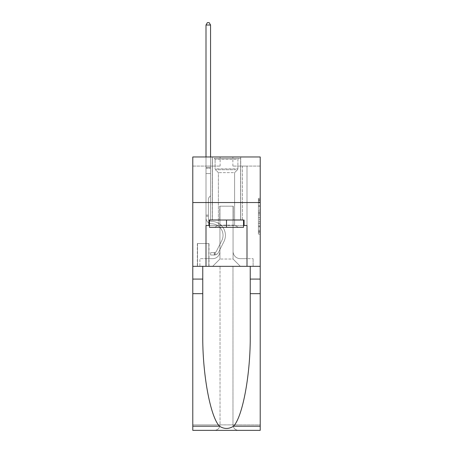 <?xml version="1.0" encoding="UTF-8"?>
<svg xmlns="http://www.w3.org/2000/svg" width="453" height="453" viewBox="0 0 453 453"><rect width="100%" height="100%" fill="white"/><g stroke="black" fill="none" stroke-linecap="round" stroke-linejoin="round"><path stroke-width="0.34" stroke-dasharray="2.27 1.7" d="M258.397 209.224L258.397 214.949L260.215 214.949L260.215 232.304L260.215 200.101L260.215 214.949L258.397 214.949L258.397 199.563L258.397 234.093L258.397 198.312L258.397 231.585L260.215 231.585L258.397 231.585L260.215 231.585L258.397 231.585L258.397 225.86L258.397 234.093L260.215 234.093L260.215 198.312L260.215 231.5L260.215 217.457L258.397 217.457L260.215 217.457L260.215 225.86L260.215 200.821L258.397 200.821L260.215 200.821L260.215 234.093L260.215 200.101L260.215 234.093L258.397 234.093L258.397 198.312L260.215 198.312L260.215 200.101L260.215 198.312L260.215 200.101L260.215 198.312L260.215 199.563L260.215 198.312L258.397 198.312L258.397 200.821L260.215 200.821L258.397 200.821L258.397 209.224L260.215 209.224M240.719 156.97L240.719 202.536L212.281 202.536L240.719 202.536L212.281 202.536L240.719 202.536L240.719 220.028L212.281 220.028L240.719 220.028L212.281 220.028L240.719 220.028L240.719 202.536L212.281 202.536L212.281 220.028L212.281 202.536L240.719 202.536L212.281 202.536L240.719 202.536L240.719 156.97L212.281 156.97L212.281 202.536L212.281 156.97L240.719 156.97M209.003 243.538L197.338 243.538L209.003 243.538L209.003 266.324L197.338 266.324L209.003 266.324M197.338 243.538L197.338 266.324M260.215 212.802L260.215 211.013L260.215 212.802L258.397 212.802L258.397 205.605L258.397 226.8L258.397 221.477L260.215 221.477L258.397 221.477L258.397 234.093L260.215 234.093L258.397 234.093L260.215 234.093L258.397 234.093L258.397 198.312L260.215 198.312L258.397 198.312L260.215 198.312L258.397 198.312L258.397 212.802L260.215 212.802M260.215 202.536L260.215 266.324L260.215 202.536L192.785 202.536L260.215 202.536L192.785 202.536L260.215 202.536L260.215 266.324L192.785 266.324L260.215 266.324L260.215 202.536L260.215 266.324L192.785 266.324L192.785 430.35L260.215 430.35L192.785 430.35L192.785 424.88L260.215 424.88L260.215 266.324L192.785 266.324L192.785 202.536L260.215 202.536L260.215 156.97L232.882 156.97L260.215 156.97L260.215 166.081L260.215 156.97L192.785 156.97L220.118 156.97L192.785 156.97L192.785 266.324L260.215 266.324L220.028 266.324L220.028 424.88L192.785 424.88L192.785 266.324L220.028 266.324L192.785 266.324L192.785 202.536L260.215 202.536L192.785 202.536L192.785 266.324L202.763 266.324L192.785 266.324L192.785 293.663L202.763 293.663L202.763 266.324L260.215 266.324L260.215 424.88L220.028 424.88L220.028 266.324L232.972 266.324L232.972 424.88C233.318 428.181 235.141 430.005 238.437 430.35C235.141 430.005 233.318 428.181 232.972 424.88L232.972 266.324L260.215 266.324L260.215 430.35L238.437 430.35C235.141 430.005 233.318 428.181 232.972 424.88C233.318 428.181 235.141 430.005 238.437 430.35L214.563 430.35C217.859 430.005 219.682 428.181 220.028 424.88C219.682 428.181 217.859 430.005 214.563 430.35C217.859 430.005 219.682 428.181 220.028 424.88L220.028 266.324L220.028 424.88C219.682 428.181 217.859 430.005 214.563 430.35L192.785 430.35L192.785 293.663M205.996 166.081L205.996 258.669L212.65 258.669A7.288 7.288 0 0 0 219.937 251.375L219.937 206.177L219.937 259.031L219.937 206.177L219.937 259.031L219.937 206.177L233.063 206.177L233.063 251.375A7.288 7.288 0 0 0 240.35 258.669L247.004 258.669L247.004 166.081L247.004 258.669L247.004 166.081L247.004 258.669L247.004 166.081L247.004 258.669L247.004 166.081L247.004 258.669L247.004 166.081L247.004 258.669L247.004 166.081L247.004 258.669L247.004 166.081L247.004 258.669L247.004 166.081L247.004 258.669L247.004 166.081L247.004 258.669L247.004 166.081L247.004 258.669L247.004 166.081L247.004 258.669L247.004 166.081L247.004 258.669L247.004 166.081L247.004 258.669L247.004 166.081L247.004 258.669L247.004 166.081L247.004 258.669L253.108 258.669L240.35 258.669L247.004 258.669L240.35 258.669L247.004 258.669L240.35 258.669L247.004 258.669L240.35 258.669L247.004 258.669L240.35 258.669L247.004 258.669L240.35 258.669L247.004 258.669L240.35 258.669L247.004 258.669L240.35 258.669L247.004 258.669L240.35 258.669L247.004 258.669L240.35 258.669L247.004 258.669L240.35 258.669L247.004 258.669L240.35 258.669L247.004 258.669L240.35 258.669L247.004 258.669L240.35 258.669L247.004 258.669L247.004 166.081L242.446 166.081L247.004 166.081L242.446 166.081L247.004 166.081L242.446 166.081L247.004 166.081L242.446 166.081L247.004 166.081L242.446 166.081L247.004 166.081L242.446 166.081L247.004 166.081L242.446 166.081L247.004 166.081L242.446 166.081L247.004 166.081L242.446 166.081L247.004 166.081L242.446 166.081L247.004 166.081L242.446 166.081L247.004 166.081L242.446 166.081L247.004 166.081L242.446 166.081L247.004 166.081L242.446 166.081L247.004 166.081L242.446 166.081L247.004 166.081L242.446 166.081L247.004 166.081L247.004 258.669L240.35 258.669A7.288 7.288 0 0 1 233.063 251.375A7.288 7.288 0 0 0 240.35 258.669A7.288 7.288 0 0 1 233.063 251.375A7.288 7.288 0 0 0 240.35 258.669A7.288 7.288 0 0 1 233.063 251.375A7.288 7.288 0 0 0 240.35 258.669A7.288 7.288 0 0 1 233.063 251.375A7.288 7.288 0 0 0 240.35 258.669A7.288 7.288 0 0 1 233.063 251.375A7.288 7.288 0 0 0 240.35 258.669A7.288 7.288 0 0 1 233.063 251.375A7.288 7.288 0 0 0 240.35 258.669A7.288 7.288 0 0 1 233.063 251.375A7.288 7.288 0 0 0 240.35 258.669A7.288 7.288 0 0 1 233.063 251.375A7.288 7.288 0 0 0 240.35 258.669A7.288 7.288 0 0 1 233.063 251.375A7.288 7.288 0 0 0 240.35 258.669A7.288 7.288 0 0 1 233.063 251.375A7.288 7.288 0 0 0 240.35 258.669A7.288 7.288 0 0 1 233.063 251.375A7.288 7.288 0 0 0 240.35 258.669A7.288 7.288 0 0 1 233.063 251.375A7.288 7.288 0 0 0 240.35 258.669A7.288 7.288 0 0 1 233.063 251.375A7.288 7.288 0 0 0 240.35 258.669A7.288 7.288 0 0 1 233.063 251.375A7.288 7.288 0 0 0 240.35 258.669A7.288 7.288 0 0 1 233.063 251.375L233.063 206.177L233.063 259.031L219.937 259.031L233.063 259.031L240.35 266.324L253.108 266.324L212.65 266.324L240.35 266.324L233.063 259.031L240.35 266.324L233.063 259.031L233.063 206.177L233.063 259.031L233.063 206.177L219.756 206.177L219.756 219.847L210.554 219.847L210.554 166.081L205.996 166.081L205.996 258.669L212.65 258.669A7.288 7.288 0 0 0 219.937 251.375L219.937 206.177L219.756 219.847L210.554 219.847L210.554 166.081L205.996 166.081L205.996 258.669L212.65 258.669L199.892 258.669L212.65 258.669L205.996 258.669L205.996 166.081L205.996 258.669L205.996 166.081L205.996 258.669L205.996 166.081L205.996 258.669L205.996 166.081L205.996 258.669L205.996 166.081L205.996 258.669L205.996 166.081L205.996 258.669L205.996 166.081L205.996 258.669L205.996 166.081L205.996 258.669L205.996 166.081L205.996 258.669L205.996 166.081L205.996 258.669L205.996 166.081L205.996 258.669L205.996 166.081L205.996 258.669L205.996 166.081L205.996 258.669L205.996 166.081L210.554 166.081L205.996 166.081L210.554 166.081L205.996 166.081L210.554 166.081L205.996 166.081L210.554 166.081L205.996 166.081L210.554 166.081L205.996 166.081L210.554 166.081L205.996 166.081L210.554 166.081L205.996 166.081L210.554 166.081L205.996 166.081L210.554 166.081L205.996 166.081L210.554 166.081L205.996 166.081L210.554 166.081L205.996 166.081L210.554 166.081L205.996 166.081L210.554 166.081L205.996 166.081L210.554 166.081L205.996 166.081L210.554 166.081L205.996 166.081L205.996 258.669L205.996 166.081M219.937 251.375L219.937 206.177L219.756 219.847L210.554 219.847L210.554 166.081L210.554 219.847L210.554 166.081L210.554 219.847L210.554 166.081L210.554 219.847L210.554 166.081L210.554 219.847L210.554 166.081L210.554 219.847L210.554 166.081L210.554 219.847L210.554 166.081L210.554 219.847L210.554 166.081L210.554 219.847L210.554 166.081L210.554 219.847L210.554 166.081L210.554 219.847L210.554 166.081L210.554 219.847L210.554 166.081L210.554 219.847L210.554 166.081L210.554 219.847L210.554 166.081L210.554 219.847L210.554 166.081L210.554 219.847L219.756 219.847L210.554 219.847L219.756 219.847L210.554 219.847L219.756 219.847L210.554 219.847L219.756 219.847L210.554 219.847L219.756 219.847L210.554 219.847L219.756 219.847L210.554 219.847L219.756 219.847L210.554 219.847L219.756 219.847L210.554 219.847L219.756 219.847L210.554 219.847L219.756 219.847L210.554 219.847L219.756 219.847L210.554 219.847L219.756 219.847L210.554 219.847L219.756 219.847L210.554 219.847L219.756 219.847L210.554 219.847L219.756 219.847L219.937 206.177L219.937 251.375A7.288 7.288 0 0 1 212.65 258.669A7.288 7.288 0 0 0 219.937 251.375A7.288 7.288 0 0 1 212.65 258.669A7.288 7.288 0 0 0 219.937 251.375A7.288 7.288 0 0 1 212.65 258.669A7.288 7.288 0 0 0 219.937 251.375A7.288 7.288 0 0 1 212.65 258.669A7.288 7.288 0 0 0 219.937 251.375A7.288 7.288 0 0 1 212.65 258.669A7.288 7.288 0 0 0 219.937 251.375A7.288 7.288 0 0 1 212.65 258.669A7.288 7.288 0 0 0 219.937 251.375A7.288 7.288 0 0 1 212.65 258.669A7.288 7.288 0 0 0 219.937 251.375A7.288 7.288 0 0 1 212.65 258.669A7.288 7.288 0 0 0 219.937 251.375A7.288 7.288 0 0 1 212.65 258.669A7.288 7.288 0 0 0 219.937 251.375A7.288 7.288 0 0 1 212.65 258.669A7.288 7.288 0 0 0 219.937 251.375A7.288 7.288 0 0 1 212.65 258.669A7.288 7.288 0 0 0 219.937 251.375A7.288 7.288 0 0 1 212.65 258.669A7.288 7.288 0 0 0 219.937 251.375A7.288 7.288 0 0 1 212.65 258.669A7.288 7.288 0 0 0 219.937 251.375A7.288 7.288 0 0 1 212.65 258.669A7.288 7.288 0 0 0 219.937 251.375M260.215 166.081L232.882 166.081L260.215 166.081M192.785 166.081L220.118 166.081L192.785 166.081L192.785 156.97L192.785 166.081M197.519 266.324L208.822 266.324L197.519 266.324L197.519 243.538L208.822 243.538L208.822 266.324L208.822 243.538L197.519 243.538L197.519 266.324M199.892 266.324L212.65 266.324L219.937 259.031L212.65 266.324L219.937 259.031L212.65 266.324L199.892 266.324L199.892 258.669L199.892 266.324M233.244 206.177L233.244 219.847L233.244 206.177M232.882 166.081L232.882 156.97L232.882 166.081M220.118 166.081L220.118 156.97L220.118 166.081M253.108 258.669L253.108 266.324L253.108 258.669M242.446 166.081L242.446 219.847L233.244 219.847L242.446 219.847L233.244 219.847L242.446 219.847L233.244 219.847L242.446 219.847L233.244 219.847L242.446 219.847L233.244 219.847L242.446 219.847L233.244 219.847L242.446 219.847L233.244 219.847L242.446 219.847L233.244 219.847L242.446 219.847L233.244 219.847L242.446 219.847L233.244 219.847L242.446 219.847L233.244 219.847L242.446 219.847L233.244 219.847L242.446 219.847L233.244 219.847L242.446 219.847L233.244 219.847L242.446 219.847L233.244 219.847L242.446 219.847L233.244 219.847L242.446 219.847L242.446 166.081M258.397 214.949L260.215 214.949L258.397 214.949M258.397 199.563L258.397 198.312L258.397 199.563L260.215 199.563L258.397 199.563M258.397 226.715L258.397 219.246L258.397 226.715L260.215 226.715L258.397 226.715M258.397 219.246L258.397 217.457L260.215 217.457L258.397 217.457L258.397 219.246L260.215 219.246L258.397 219.246M258.397 205.605L258.397 200.821L258.397 205.605L260.215 205.605L258.397 205.605M258.397 198.312L260.215 198.312L258.397 198.312L258.397 200.101L258.397 198.312L260.215 198.312M258.397 234.093L260.215 234.093L258.397 234.093L258.397 232.304L258.397 234.093M205.996 216.2L205.996 25.017L205.996 173.556L205.996 25.017L210.554 25.017L210.554 167.542L210.554 25.017L205.996 25.017L207.361 22.65L209.184 22.65L207.361 22.65L205.996 25.017L205.996 173.556L205.996 25.017L210.554 25.017L209.184 22.65L210.554 25.017L210.554 173.556L205.996 173.556L205.996 25.017L207.361 22.65L209.184 22.65L207.361 22.65L205.996 25.017L205.996 173.556L205.996 25.017L210.554 25.017L205.996 25.017L207.361 22.65L209.184 22.65L210.554 25.017L209.184 22.65L207.361 22.65L205.996 25.017L205.996 173.556L205.996 25.017L210.554 25.017L210.554 167.542L210.554 25.017L205.996 25.017L207.361 22.65L209.184 22.65L210.554 25.017L209.184 22.65L207.361 22.65L205.996 25.017L205.996 173.556L205.996 25.017L210.554 25.017L210.554 168.222L210.554 25.017L205.996 25.017L207.361 22.65L209.184 22.65L210.554 25.017L209.184 22.65L207.361 22.65L205.996 25.017L205.996 173.556L205.996 25.017L210.554 25.017L210.554 195.792L209.524 196.817A3.958 3.958 -5.7 0 0 208.363 199.62A3.958 3.958 174.3 0 1 209.524 196.817L210.554 195.792L210.554 173.556L205.996 173.556L205.996 25.017L207.361 22.65L209.184 22.65L210.554 25.017L205.996 25.017L205.996 173.556L205.996 25.017L210.554 25.017L209.184 22.65L207.361 22.65L205.996 25.017L207.361 22.65L209.184 22.65L210.554 25.017L210.554 167.542L210.554 25.017L205.996 25.017L205.996 218.029A5.742 5.742 -5.7 0 0 211.647 223.771A5.742 5.742 174.3 0 1 205.996 218.029L205.996 173.556L210.554 173.556L210.554 167.542L210.554 195.792L209.524 196.817A3.958 3.958 0 0 0 208.363 199.62A3.958 3.958 0 0 1 209.524 196.817L210.554 195.792L210.554 173.556L205.996 173.556L205.996 218.029A5.742 5.742 0 0 0 211.647 223.771A5.742 5.742 174.3 0 1 205.996 218.029L205.996 173.556L210.554 173.556L210.554 25.017L209.184 22.65L207.361 22.65L205.996 25.017L210.554 25.017L210.554 195.792L209.524 196.817A3.958 3.958 0 0 0 208.363 199.62A3.958 3.958 0 0 1 209.524 196.817L210.554 195.792L210.554 173.556L205.996 173.556L205.996 218.029A5.742 5.742 0 0 0 211.647 223.771A5.742 5.742 174.3 0 1 205.996 218.029L205.996 173.556L210.554 173.556L210.554 25.017L205.996 25.017L207.361 22.65L209.184 22.65L210.554 25.017L209.184 22.65L207.361 22.65L205.996 25.017L205.996 167.542L205.996 25.017L210.554 25.017L210.554 195.792L209.524 196.817A3.958 3.958 0 0 0 208.363 199.62A3.958 3.958 0 0 1 209.524 196.817L210.554 195.792L210.554 173.556L205.996 173.556L205.996 218.029A5.742 5.742 0 0 0 211.647 223.771A11.574 11.574 174.3 0 1 221.806 240.537A11.574 11.574 -5.7 0 0 211.647 223.771A5.742 5.742 0 0 1 205.996 218.029L205.996 173.556L210.554 173.556L210.554 25.017L205.996 25.017L207.361 22.65L209.184 22.65L210.554 25.017L209.184 22.65L207.361 22.65L205.996 25.017L205.996 168.222L205.996 25.017L210.554 25.017L210.554 195.792L209.524 196.817A3.958 3.958 0 0 0 208.363 199.62A3.958 3.958 0 0 1 209.524 196.817L210.554 195.792L210.554 173.556L205.996 173.556L205.996 218.029A5.742 5.742 0 0 0 211.647 223.771A5.742 5.742 0 0 1 205.996 218.029L205.996 173.556L210.554 173.556L210.554 25.017L205.996 25.017L207.361 22.65L209.184 22.65L210.554 25.017L209.184 22.65L207.361 22.65L205.996 25.017L205.996 173.556L210.554 173.556L210.554 195.792L209.524 196.817A3.958 3.958 0 0 0 208.363 199.62A3.958 3.958 0 0 1 209.524 196.817L210.554 195.792L210.554 168.222L210.554 173.556L205.996 173.556L205.996 218.029A5.742 5.742 0 0 0 211.647 223.771A5.742 5.742 0 0 1 205.996 218.029L205.996 173.556L210.554 173.556L210.554 195.792L209.524 196.817A3.958 3.958 0 0 0 208.363 199.62A3.958 3.958 0 0 1 209.524 196.817L210.554 195.792L210.554 167.542L210.554 173.556L205.996 173.556L205.996 218.029A5.742 5.742 0 0 0 211.647 223.771A11.574 11.574 0 0 1 221.806 240.537A11.574 11.574 -5.7 0 0 211.647 223.771A5.742 5.742 0 0 1 205.996 218.029L205.996 173.556L210.554 173.556L210.554 195.792L209.524 196.817A3.958 3.958 0 0 0 208.363 199.62A3.958 3.958 0 0 1 209.524 196.817L210.554 195.792L210.554 25.017L210.554 173.556L205.996 173.556L205.996 218.029A5.742 5.742 0 0 0 211.647 223.771A5.742 5.742 0 0 1 205.996 218.029L205.996 173.556L210.554 173.556L210.554 195.792L209.524 196.817A3.958 3.958 0 0 0 208.363 199.62A3.958 3.958 0 0 1 209.524 196.817L210.554 195.792L210.554 25.017L205.996 25.017L210.554 25.017L209.184 22.65L210.554 25.017L210.554 173.556L205.996 173.556L205.996 218.029A5.742 5.742 0 0 0 211.647 223.771A5.742 5.742 0 0 1 205.996 218.029L205.996 173.556L210.554 173.556L210.554 195.792L209.524 196.817A3.958 3.958 0 0 0 208.363 199.62A3.958 3.958 0 0 1 209.524 196.817L210.554 195.792L210.554 25.017L205.996 25.017L207.361 22.65L209.184 22.65L207.361 22.65L205.996 25.017L205.996 167.542L205.996 25.017L210.554 25.017L209.184 22.65L210.554 25.017L210.554 173.556L205.996 173.556L205.996 218.029A5.742 5.742 0 0 0 211.647 223.771A11.574 11.574 0 0 1 221.806 240.537A11.574 11.574 -5.7 0 0 211.647 223.771A5.742 5.742 0 0 1 205.996 218.029L205.996 173.556L210.554 173.556L210.554 195.792L209.524 196.817A3.958 3.958 0 0 0 208.363 199.62A3.958 3.958 0 0 1 209.524 196.817L210.554 195.792L210.554 25.017L205.996 25.017L207.361 22.65L209.184 22.65L207.361 22.65L205.996 25.017L205.996 168.222L205.996 25.017L210.554 25.017L209.184 22.65L210.554 25.017L210.554 173.556L205.996 173.556L205.996 218.029A5.742 5.742 0 0 0 211.647 223.771A5.742 5.742 0 0 1 205.996 218.029L205.996 173.556L210.554 173.556L210.554 195.792L209.524 196.817A3.958 3.958 0 0 0 208.363 199.62A3.958 3.958 0 0 1 209.524 196.817L210.554 195.792L210.554 25.017L205.996 25.017L207.361 22.65L209.184 22.65L207.361 22.65L205.996 25.017L205.996 218.029A5.742 5.742 0 0 0 211.647 223.771A5.742 5.742 0 0 1 205.996 218.029L205.996 173.556L210.554 173.556L210.554 195.792L209.524 196.817A3.958 3.958 0 0 0 208.363 199.62A3.958 3.958 0 0 1 209.524 196.817L210.554 195.792L210.554 173.556L205.996 173.556L205.996 218.029A5.742 5.742 0 0 0 211.647 223.771A11.574 11.574 0 0 1 221.806 240.537L216.398 251.296L221.806 240.537A11.574 11.574 0 0 0 211.647 223.771A5.742 5.742 0 0 1 205.996 218.029L205.996 173.556L210.554 173.556L210.554 168.222L210.554 195.792L209.524 196.817A3.958 3.958 0 0 0 208.363 199.62A3.958 3.958 0 0 1 209.524 196.817L210.554 195.792L210.554 173.556L205.996 173.556L205.996 218.029A5.742 5.742 0 0 0 211.647 223.771A5.742 5.742 0 0 1 205.996 218.029L205.996 173.556L210.554 173.556L210.554 167.542L210.554 195.792L209.524 196.817A3.958 3.958 0 0 0 208.363 199.62A3.958 3.958 0 0 1 209.524 196.817L210.554 195.792L210.554 173.556L205.996 173.556L205.996 218.029A5.742 5.742 0 0 0 211.647 223.771A5.742 5.742 0 0 1 205.996 218.029L205.996 173.556L210.554 173.556L210.554 25.017L209.184 22.65L210.554 25.017L210.554 195.792L209.524 196.817A3.958 3.958 0 0 0 208.363 199.62A3.958 3.958 0 0 1 209.524 196.817L210.554 195.792L210.554 173.556L205.996 173.556L205.996 218.029L205.996 216.2L208.363 216.2L208.363 215.107L205.996 215.107L208.363 215.107L208.363 218.029L208.363 199.62L208.363 218.029A3.369 3.369 -5.7 0 0 211.687 221.404A3.369 3.369 174.3 0 1 208.363 218.029L208.363 199.62L208.363 218.029L208.363 215.107L205.996 215.107L208.363 215.107L208.363 218.029A3.369 3.369 0 0 0 211.687 221.404A3.369 3.369 174.3 0 1 208.363 218.029L208.363 199.62L208.363 218.029A3.369 3.369 0 0 0 211.687 221.404A3.369 3.369 174.3 0 1 208.363 218.029L208.363 199.62L208.363 218.029L208.363 215.107L205.996 215.107L208.363 215.107L208.363 218.029A3.369 3.369 0 0 0 211.687 221.404A13.941 13.941 174.3 0 1 223.924 241.602A13.941 13.941 -5.7 0 0 211.687 221.404A3.369 3.369 0 0 1 208.363 218.029L208.363 199.62L208.363 218.029A3.369 3.369 0 0 0 211.687 221.404A3.369 3.369 0 0 1 208.363 218.029L208.363 199.62L208.363 218.029L208.363 215.107L205.996 215.107L208.363 215.107L208.363 218.029A3.369 3.369 0 0 0 211.687 221.404A3.369 3.369 0 0 1 208.363 218.029L208.363 199.62L208.363 218.029A3.369 3.369 0 0 0 211.687 221.404A13.941 13.941 0 0 1 223.924 241.602A13.941 13.941 -5.7 0 0 211.687 221.404A3.369 3.369 0 0 1 208.363 218.029L208.363 199.62L208.363 218.029L208.363 215.107L205.996 215.107L208.363 215.107L208.363 218.029A3.369 3.369 0 0 0 211.687 221.404A3.369 3.369 0 0 1 208.363 218.029L208.363 199.62L208.363 218.029A3.369 3.369 0 0 0 211.687 221.404A3.369 3.369 0 0 1 208.363 218.029L208.363 199.62L208.363 218.029L208.363 215.107L205.996 215.107L208.363 215.107L208.363 218.029A3.369 3.369 0 0 0 211.687 221.404A13.941 13.941 0 0 1 223.924 241.602A13.941 13.941 -5.7 0 0 211.687 221.404A3.369 3.369 0 0 1 208.363 218.029L208.363 199.62L208.363 218.029A3.369 3.369 0 0 0 211.687 221.404A3.369 3.369 0 0 1 208.363 218.029L208.363 199.62L208.363 218.029L208.363 215.107L205.996 215.107L208.363 215.107L208.363 218.029A3.369 3.369 0 0 0 211.687 221.404A3.369 3.369 0 0 1 208.363 218.029L208.363 199.62L208.363 218.029A3.369 3.369 0 0 0 211.687 221.404A13.941 13.941 0 0 1 223.924 241.602L218.516 252.361L223.924 241.602A13.941 13.941 0 0 0 211.687 221.404A3.369 3.369 0 0 1 208.363 218.029L208.363 199.62L208.363 218.029L208.363 215.107L205.996 215.107L208.363 215.107L208.363 218.029A3.369 3.369 0 0 0 211.687 221.404A3.369 3.369 0 0 1 208.363 218.029L208.363 199.62L208.363 218.029A3.369 3.369 0 0 0 211.687 221.404A3.369 3.369 0 0 1 208.363 218.029L208.363 199.62L208.363 218.029L208.363 216.2L205.996 216.2M214.292 255.022A4.83 4.83 -5.7 0 0 218.516 252.361L223.924 241.602A13.941 13.941 0 0 0 211.687 221.404A13.941 13.941 0 0 1 223.924 241.602A13.941 13.941 0 0 0 211.687 221.404A3.369 3.369 0 0 1 208.363 218.029A3.369 3.369 0 0 0 211.687 221.404A3.369 3.369 0 0 1 208.363 218.029A3.369 3.369 0 0 0 211.687 221.404A13.941 13.941 0 0 1 223.924 241.602L218.516 252.361L223.924 241.602A13.941 13.941 0 0 0 211.687 221.404A3.369 3.369 0 0 1 208.363 218.029A3.369 3.369 0 0 0 211.687 221.404A3.369 3.369 0 0 1 208.363 218.029A3.369 3.369 0 0 0 211.687 221.404A13.941 13.941 0 0 1 223.924 241.602A13.941 13.941 0 0 0 211.687 221.404A3.369 3.369 0 0 1 208.363 218.029A3.369 3.369 0 0 0 211.687 221.404A13.941 13.941 0 0 1 223.924 241.602A13.941 13.941 0 0 0 211.687 221.404A3.369 3.369 0 0 1 208.363 218.029A3.369 3.369 0 0 0 211.687 221.404A3.369 3.369 0 0 1 208.363 218.029A3.369 3.369 0 0 0 211.687 221.404A13.941 13.941 0 0 1 223.924 241.602L218.516 252.361A4.83 4.83 174.3 0 1 215.656 254.796A4.83 4.83 -5.7 0 0 218.516 252.361L223.924 241.602A13.941 13.941 0 0 0 211.687 221.404A3.369 3.369 0 0 1 208.363 218.029A3.369 3.369 0 0 0 211.687 221.404A13.941 13.941 0 0 1 223.924 241.602A13.941 13.941 0 0 0 211.687 221.404A3.369 3.369 0 0 1 208.363 218.029A3.369 3.369 0 0 0 211.687 221.404A3.369 3.369 0 0 1 208.363 218.029A3.369 3.369 0 0 0 211.687 221.404A13.941 13.941 0 0 1 223.924 241.602A13.941 13.941 0 0 0 211.687 221.404A3.369 3.369 0 0 1 208.363 218.029A3.369 3.369 0 0 0 211.687 221.404A13.941 13.941 0 0 1 223.924 241.602L218.516 252.361L223.924 241.602A13.941 13.941 0 0 0 211.687 221.404A3.369 3.369 0 0 1 208.363 218.029A3.369 3.369 0 0 0 211.687 221.404A3.369 3.369 0 0 1 208.363 218.029A3.369 3.369 0 0 0 211.687 221.404A13.941 13.941 0 0 1 223.924 241.602A13.941 13.941 0 0 0 211.687 221.404A3.369 3.369 0 0 1 208.363 218.029A3.369 3.369 0 0 0 211.687 221.404A13.941 13.941 0 0 1 223.924 241.602A13.941 13.941 0 0 0 211.687 221.404A3.369 3.369 0 0 1 208.363 218.029A3.369 3.369 0 0 0 211.687 221.404A3.369 3.369 0 0 1 208.363 218.029A3.369 3.369 0 0 0 211.687 221.404A13.941 13.941 0 0 1 223.924 241.602L218.516 252.361L223.924 241.602A13.941 13.941 0 0 0 211.687 221.404A3.369 3.369 0 0 1 208.363 218.029A3.369 3.369 0 0 0 211.687 221.404A13.941 13.941 0 0 1 223.924 241.602A13.941 13.941 0 0 0 211.687 221.404A13.941 13.941 0 0 1 223.924 241.602L218.516 252.361A4.83 4.83 0 0 1 215.656 254.796C214.252 255.096 214.252 255.096 215.656 254.796C214.252 255.096 214.252 255.096 215.656 254.796A4.83 4.83 0 0 0 218.516 252.361L223.924 241.602A13.941 13.941 0 0 0 211.687 221.404A13.941 13.941 0 0 1 223.924 241.602A13.941 13.941 0 0 0 211.687 221.404A13.941 13.941 0 0 1 223.924 241.602L218.516 252.361L223.924 241.602A13.941 13.941 0 0 0 211.687 221.404A13.941 13.941 0 0 1 223.924 241.602L218.516 252.361L223.924 241.602A13.941 13.941 0 0 0 211.687 221.404A13.941 13.941 0 0 1 223.924 241.602A13.941 13.941 0 0 0 211.687 221.404A13.941 13.941 0 0 1 223.924 241.602L218.516 252.361A4.83 4.83 0 0 1 215.656 254.796C214.252 255.096 214.252 255.096 215.656 254.796C214.252 255.096 214.252 255.096 215.656 254.796A4.83 4.83 0 0 0 218.516 252.361L223.924 241.602A13.941 13.941 0 0 0 211.687 221.404A13.941 13.941 0 0 1 223.924 241.602L218.516 252.361L223.924 241.602A13.941 13.941 0 0 0 211.687 221.404A13.941 13.941 0 0 1 223.924 241.602A13.941 13.941 0 0 0 211.687 221.404A13.941 13.941 0 0 1 223.924 241.602L218.516 252.361L223.924 241.602A13.941 13.941 0 0 0 211.687 221.404A13.941 13.941 0 0 1 223.924 241.602L218.516 252.361A4.83 4.83 0 0 1 215.656 254.796C214.252 255.096 214.252 255.096 215.656 254.796C214.252 255.096 214.252 255.096 215.656 254.796A4.83 4.83 0 0 0 218.516 252.361L223.924 241.602A13.941 13.941 0 0 0 211.687 221.404A13.941 13.941 0 0 1 223.924 241.602A13.941 13.941 0 0 0 211.687 221.404A13.941 13.941 0 0 1 223.924 241.602L218.516 252.361L223.924 241.602A13.941 13.941 0 0 0 211.687 221.404A13.941 13.941 0 0 1 223.924 241.602L218.516 252.361L223.924 241.602A13.941 13.941 0 0 0 211.687 221.404A13.941 13.941 0 0 1 223.924 241.602A13.941 13.941 0 0 0 211.687 221.404A13.941 13.941 0 0 1 223.924 241.602L218.516 252.361A4.83 4.83 0 0 1 215.656 254.796C214.252 255.096 214.252 255.096 215.656 254.796C214.252 255.096 214.252 255.096 215.656 254.796A4.83 4.83 0 0 0 218.516 252.361L223.924 241.602A13.941 13.941 0 0 0 211.687 221.404A13.941 13.941 0 0 1 223.924 241.602L218.516 252.361A4.83 4.83 0 0 1 215.656 254.796C214.252 255.096 214.252 255.096 215.656 254.796C214.252 255.096 214.252 255.096 215.656 254.796A4.83 4.83 0 0 0 218.516 252.361L223.924 241.602L218.516 252.361A4.83 4.83 0 0 1 215.656 254.796C214.252 255.096 214.252 255.096 215.656 254.796C214.252 255.096 214.252 255.096 215.656 254.796A4.83 4.83 0 0 0 218.516 252.361L223.924 241.602L218.516 252.361A4.83 4.83 0 0 1 215.656 254.796C214.252 255.096 214.252 255.096 215.656 254.796C214.252 255.096 214.252 255.096 215.656 254.796A4.83 4.83 0 0 0 218.516 252.361L223.924 241.602L218.516 252.361A4.83 4.83 0 0 1 215.656 254.796C214.252 255.096 214.252 255.096 215.656 254.796C214.252 255.096 214.252 255.096 215.656 254.796A4.83 4.83 0 0 0 218.516 252.361L223.924 241.602L218.516 252.361A4.83 4.83 0 0 1 215.656 254.796C214.252 255.096 214.252 255.096 215.656 254.796C214.252 255.096 214.252 255.096 215.656 254.796A4.83 4.83 0 0 0 218.516 252.361L223.924 241.602L218.516 252.361A4.83 4.83 0 0 1 215.656 254.796C214.252 255.096 214.252 255.096 215.656 254.796C214.252 255.096 214.252 255.096 215.656 254.796A4.83 4.83 0 0 0 218.516 252.361L223.924 241.602L218.516 252.361A4.83 4.83 0 0 1 215.656 254.796C214.252 255.096 214.252 255.096 215.656 254.796C214.252 255.096 214.252 255.096 215.656 254.796A4.83 4.83 0 0 0 218.516 252.361L223.924 241.602L218.516 252.361A4.83 4.83 0 0 1 215.656 254.796C214.252 255.096 214.252 255.096 215.656 254.796C214.252 255.096 214.252 255.096 215.656 254.796A4.83 4.83 0 0 0 218.516 252.361L223.924 241.602L218.516 252.361A4.83 4.83 0 0 1 215.656 254.796C214.252 255.096 214.252 255.096 215.656 254.796C214.252 255.096 214.252 255.096 215.656 254.796A4.83 4.83 0 0 0 218.516 252.361L223.924 241.602L218.516 252.361A4.83 4.83 0 0 1 215.656 254.796C214.252 255.096 214.252 255.096 215.656 254.796C214.252 255.096 214.252 255.096 215.656 254.796A4.83 4.83 0 0 0 218.516 252.361L223.924 241.602L218.516 252.361A4.83 4.83 0 0 1 215.656 254.796C214.252 255.096 214.252 255.096 215.656 254.796C214.252 255.096 214.252 255.096 215.656 254.796A4.83 4.83 0 0 0 218.516 252.361A4.83 4.83 -5.7 0 1 214.292 255.022L214.292 252.649A2.463 2.463 -5.7 0 0 216.398 251.296L221.806 240.537A11.574 11.574 0 0 0 211.647 223.771A11.574 11.574 0 0 1 221.806 240.537A11.574 11.574 0 0 0 211.647 223.771A5.742 5.742 0 0 1 205.996 218.029A5.742 5.742 0 0 0 211.647 223.771A5.742 5.742 0 0 1 205.996 218.029A5.742 5.742 0 0 0 211.647 223.771A11.574 11.574 0 0 1 221.806 240.537L216.398 251.296L221.806 240.537A11.574 11.574 0 0 0 211.647 223.771A5.742 5.742 0 0 1 205.996 218.029A5.742 5.742 0 0 0 211.647 223.771A5.742 5.742 0 0 1 205.996 218.029A5.742 5.742 0 0 0 211.647 223.771A11.574 11.574 0 0 1 221.806 240.537A11.574 11.574 0 0 0 211.647 223.771A5.742 5.742 0 0 1 205.996 218.029A5.742 5.742 0 0 0 211.647 223.771A11.574 11.574 0 0 1 221.806 240.537A11.574 11.574 0 0 0 211.647 223.771A5.742 5.742 0 0 1 205.996 218.029A5.742 5.742 0 0 0 211.647 223.771A5.742 5.742 0 0 1 205.996 218.029A5.742 5.742 0 0 0 211.647 223.771A11.574 11.574 0 0 1 221.806 240.537L216.398 251.296A2.463 2.463 174.3 0 1 215.656 252.174C214.275 252.808 214.275 252.808 215.656 252.174C214.275 252.808 214.275 252.808 215.656 252.174A2.463 2.463 -5.7 0 0 216.398 251.296L221.806 240.537A11.574 11.574 0 0 0 211.647 223.771A5.742 5.742 0 0 1 205.996 218.029A5.742 5.742 0 0 0 211.647 223.771A11.574 11.574 0 0 1 221.806 240.537A11.574 11.574 0 0 0 211.647 223.771A5.742 5.742 0 0 1 205.996 218.029A5.742 5.742 0 0 0 211.647 223.771A5.742 5.742 0 0 1 205.996 218.029A5.742 5.742 0 0 0 211.647 223.771A11.574 11.574 0 0 1 221.806 240.537A11.574 11.574 0 0 0 211.647 223.771A5.742 5.742 0 0 1 205.996 218.029A5.742 5.742 0 0 0 211.647 223.771A11.574 11.574 0 0 1 221.806 240.537L216.398 251.296L221.806 240.537A11.574 11.574 0 0 0 211.647 223.771A5.742 5.742 0 0 1 205.996 218.029A5.742 5.742 0 0 0 211.647 223.771A5.742 5.742 0 0 1 205.996 218.029A5.742 5.742 0 0 0 211.647 223.771A11.574 11.574 0 0 1 221.806 240.537A11.574 11.574 0 0 0 211.647 223.771A5.742 5.742 0 0 1 205.996 218.029A5.742 5.742 0 0 0 211.647 223.771A11.574 11.574 0 0 1 221.806 240.537A11.574 11.574 0 0 0 211.647 223.771A5.742 5.742 0 0 1 205.996 218.029A5.742 5.742 0 0 0 211.647 223.771A5.742 5.742 0 0 1 205.996 218.029A5.742 5.742 0 0 0 211.647 223.771A11.574 11.574 0 0 1 221.806 240.537L216.398 251.296L221.806 240.537A11.574 11.574 0 0 0 211.647 223.771A5.742 5.742 0 0 1 205.996 218.029A5.742 5.742 0 0 0 211.647 223.771A11.574 11.574 0 0 1 221.806 240.537A11.574 11.574 0 0 0 211.647 223.771A11.574 11.574 0 0 1 221.806 240.537L216.398 251.296A2.463 2.463 0 0 1 215.656 252.174C214.275 252.808 214.275 252.808 215.656 252.174C214.275 252.808 214.275 252.808 215.656 252.174A2.463 2.463 0 0 0 216.398 251.296L221.806 240.537A11.574 11.574 0 0 0 211.647 223.771A11.574 11.574 0 0 1 221.806 240.537A11.574 11.574 0 0 0 211.647 223.771A11.574 11.574 0 0 1 221.806 240.537L216.398 251.296L221.806 240.537A11.574 11.574 0 0 0 211.647 223.771A11.574 11.574 0 0 1 221.806 240.537L216.398 251.296L221.806 240.537A11.574 11.574 0 0 0 211.647 223.771A11.574 11.574 0 0 1 221.806 240.537A11.574 11.574 0 0 0 211.647 223.771A11.574 11.574 0 0 1 221.806 240.537L216.398 251.296A2.463 2.463 0 0 1 215.656 252.174C214.275 252.808 214.275 252.808 215.656 252.174C214.275 252.808 214.275 252.808 215.656 252.174A2.463 2.463 0 0 0 216.398 251.296L221.806 240.537A11.574 11.574 0 0 0 211.647 223.771A11.574 11.574 0 0 1 221.806 240.537L216.398 251.296L221.806 240.537A11.574 11.574 0 0 0 211.647 223.771A11.574 11.574 0 0 1 221.806 240.537A11.574 11.574 0 0 0 211.647 223.771A11.574 11.574 0 0 1 221.806 240.537L216.398 251.296L221.806 240.537A11.574 11.574 0 0 0 211.647 223.771A11.574 11.574 0 0 1 221.806 240.537L216.398 251.296A2.463 2.463 0 0 1 215.656 252.174C214.275 252.808 214.275 252.808 215.656 252.174C214.275 252.808 214.275 252.808 215.656 252.174A2.463 2.463 0 0 0 216.398 251.296L221.806 240.537A11.574 11.574 0 0 0 211.647 223.771A11.574 11.574 0 0 1 221.806 240.537A11.574 11.574 0 0 0 211.647 223.771A11.574 11.574 0 0 1 221.806 240.537L216.398 251.296L221.806 240.537A11.574 11.574 0 0 0 211.647 223.771A11.574 11.574 0 0 1 221.806 240.537L216.398 251.296L221.806 240.537A11.574 11.574 0 0 0 211.647 223.771A11.574 11.574 0 0 1 221.806 240.537A11.574 11.574 0 0 0 211.647 223.771A11.574 11.574 0 0 1 221.806 240.537L216.398 251.296A2.463 2.463 0 0 1 215.656 252.174C214.275 252.808 214.275 252.808 215.656 252.174C214.275 252.808 214.275 252.808 215.656 252.174A2.463 2.463 0 0 0 216.398 251.296L221.806 240.537A11.574 11.574 0 0 0 211.647 223.771A11.574 11.574 0 0 1 221.806 240.537L216.398 251.296A2.463 2.463 0 0 1 215.656 252.174C214.275 252.808 214.275 252.808 215.656 252.174C214.275 252.808 214.275 252.808 215.656 252.174A2.463 2.463 0 0 0 216.398 251.296L221.806 240.537L216.398 251.296A2.463 2.463 0 0 1 215.656 252.174C214.275 252.808 214.275 252.808 215.656 252.174C214.275 252.808 214.275 252.808 215.656 252.174A2.463 2.463 0 0 0 216.398 251.296L221.806 240.537L216.398 251.296A2.463 2.463 0 0 1 215.656 252.174C214.275 252.808 214.275 252.808 215.656 252.174C214.275 252.808 214.275 252.808 215.656 252.174A2.463 2.463 0 0 0 216.398 251.296L221.806 240.537L216.398 251.296A2.463 2.463 0 0 1 215.656 252.174C214.275 252.808 214.275 252.808 215.656 252.174C214.275 252.808 214.275 252.808 215.656 252.174A2.463 2.463 0 0 0 216.398 251.296L221.806 240.537L216.398 251.296A2.463 2.463 0 0 1 215.656 252.174C214.275 252.808 214.275 252.808 215.656 252.174C214.275 252.808 214.275 252.808 215.656 252.174A2.463 2.463 0 0 0 216.398 251.296L221.806 240.537L216.398 251.296A2.463 2.463 0 0 1 215.656 252.174C214.275 252.808 214.275 252.808 215.656 252.174C214.275 252.808 214.275 252.808 215.656 252.174A2.463 2.463 0 0 0 216.398 251.296L221.806 240.537L216.398 251.296A2.463 2.463 0 0 1 215.656 252.174C214.275 252.808 214.275 252.808 215.656 252.174C214.275 252.808 214.275 252.808 215.656 252.174A2.463 2.463 0 0 0 216.398 251.296L221.806 240.537L216.398 251.296A2.463 2.463 0 0 1 215.656 252.174C214.275 252.808 214.275 252.808 215.656 252.174C214.275 252.808 214.275 252.808 215.656 252.174A2.463 2.463 0 0 0 216.398 251.296L221.806 240.537L216.398 251.296A2.463 2.463 0 0 1 215.656 252.174C214.275 252.808 214.275 252.808 215.656 252.174C214.275 252.808 214.275 252.808 215.656 252.174A2.463 2.463 0 0 0 216.398 251.296L221.806 240.537L216.398 251.296A2.463 2.463 0 0 1 215.656 252.174C214.275 252.808 214.275 252.808 215.656 252.174C214.275 252.808 214.275 252.808 215.656 252.174A2.463 2.463 0 0 0 216.398 251.296L221.806 240.537L216.398 251.296A2.463 2.463 0 0 1 215.656 252.174C214.275 252.808 214.275 252.808 215.656 252.174C214.275 252.808 214.275 252.808 215.656 252.174A2.463 2.463 0 0 0 216.398 251.296A2.463 2.463 -5.7 0 1 214.292 252.649L214.292 255.022L210.645 255.022L214.292 255.022A4.83 4.83 0 0 0 218.516 252.361A4.83 4.83 0 0 1 214.292 255.022L214.292 252.649L210.645 252.655L214.292 252.649A2.463 2.463 0 0 0 216.398 251.296A2.463 2.463 0 0 1 214.292 252.649L214.292 255.022L210.645 255.022L210.645 252.655L210.645 255.022L214.292 255.022A4.83 4.83 0 0 0 218.516 252.361A4.83 4.83 0 0 1 214.292 255.022L214.292 252.649L210.645 252.655L214.292 252.649A2.463 2.463 0 0 0 216.398 251.296A2.463 2.463 0 0 1 214.292 252.649L214.292 255.022L210.645 255.022L210.645 252.655L210.645 255.022L214.292 255.022A4.83 4.83 0 0 0 218.516 252.361A4.83 4.83 0 0 1 214.292 255.022L214.292 252.649L210.645 252.655L214.292 252.649A2.463 2.463 0 0 0 216.398 251.296A2.463 2.463 0 0 1 214.292 252.649L214.292 255.022L210.645 255.022L210.645 252.655L210.645 255.022L214.292 255.022A4.83 4.83 0 0 0 218.516 252.361A4.83 4.83 0 0 1 214.292 255.022L214.292 252.649L210.645 252.655L214.292 252.649A2.463 2.463 0 0 0 216.398 251.296A2.463 2.463 0 0 1 214.292 252.649L214.292 255.022L210.645 255.022L210.645 252.655L210.645 255.022L214.292 255.022A4.83 4.83 0 0 0 218.516 252.361A4.83 4.83 0 0 1 214.292 255.022L214.292 252.649L210.645 252.655L214.292 252.649A2.463 2.463 0 0 0 216.398 251.296A2.463 2.463 0 0 1 214.292 252.649L214.292 255.022L210.645 255.022L210.645 252.655L210.645 255.022L214.292 255.022A4.83 4.83 0 0 0 218.516 252.361A4.83 4.83 0 0 1 214.292 255.022L214.292 252.649L210.645 252.655L214.292 252.649A2.463 2.463 0 0 0 216.398 251.296A2.463 2.463 0 0 1 214.292 252.649L214.292 255.022L210.645 255.022L210.645 252.655L210.645 255.022L214.292 255.022A4.83 4.83 0 0 0 218.516 252.361A4.83 4.83 0 0 1 214.292 255.022L214.292 252.649L210.645 252.655L214.292 252.649A2.463 2.463 0 0 0 216.398 251.296A2.463 2.463 0 0 1 214.292 252.649L214.292 255.022L210.645 255.022L210.645 252.655L210.645 255.022L214.292 255.022A4.83 4.83 0 0 0 218.516 252.361A4.83 4.83 0 0 1 214.292 255.022L214.292 252.649L210.645 252.655L214.292 252.649A2.463 2.463 0 0 0 216.398 251.296A2.463 2.463 0 0 1 214.292 252.649L214.292 255.022L210.645 255.022L210.645 252.655L210.645 255.022L214.292 255.022A4.83 4.83 0 0 0 218.516 252.361A4.83 4.83 0 0 1 214.292 255.022L214.292 252.649L210.645 252.655L214.292 252.649A2.463 2.463 0 0 0 216.398 251.296A2.463 2.463 0 0 1 214.292 252.649L214.292 255.022L210.645 255.022L210.645 252.655L210.645 255.022L214.292 255.022A4.83 4.83 0 0 0 218.516 252.361A4.83 4.83 0 0 1 214.292 255.022L214.292 252.649L210.645 252.655L214.292 252.649A2.463 2.463 0 0 0 216.398 251.296A2.463 2.463 0 0 1 214.292 252.649L214.292 255.022L210.645 255.022L210.645 252.655L210.645 255.022L214.292 255.022A4.83 4.83 0 0 0 218.516 252.361A4.83 4.83 0 0 1 214.292 255.022L214.292 252.649L210.645 252.655L214.292 252.649A2.463 2.463 0 0 0 216.398 251.296A2.463 2.463 0 0 1 214.292 252.649L214.292 255.022L210.645 255.022L210.645 252.655L210.645 255.022L214.292 255.022A4.83 4.83 0 0 0 218.516 252.361A4.83 4.83 0 0 1 214.292 255.022L214.292 252.649L210.645 252.655L214.292 252.649A2.463 2.463 0 0 0 216.398 251.296A2.463 2.463 0 0 1 214.292 252.649L214.292 255.022L210.645 255.022L210.645 252.655L210.645 255.022L214.292 255.022A4.83 4.83 0 0 0 218.516 252.361A4.83 4.83 0 0 1 214.292 255.022L214.292 252.649L210.645 252.655L214.292 252.649A2.463 2.463 0 0 0 216.398 251.296A2.463 2.463 0 0 1 214.292 252.649L214.292 255.022L210.645 255.022L210.645 252.655L210.645 255.022L214.292 255.022A4.83 4.83 0 0 0 218.516 252.361A4.83 4.83 0 0 1 214.292 255.022L214.292 252.649L210.645 252.655L214.292 252.649A2.463 2.463 0 0 0 216.398 251.296A2.463 2.463 0 0 1 214.292 252.649L214.292 255.022L210.645 255.022L210.645 252.655L210.645 255.022L214.292 255.022A4.83 4.83 0 0 0 218.516 252.361A4.83 4.83 0 0 1 214.292 255.022L214.292 252.649L210.645 252.655L214.292 252.649A2.463 2.463 0 0 0 216.398 251.296A2.463 2.463 0 0 1 214.292 252.649L214.292 255.022L210.645 255.022L210.645 252.655L210.645 255.022L214.292 255.022M215.849 158.431L238.805 158.431L215.849 158.431M236.364 159.337L215.107 159.337L236.364 159.337M216.24 227.321L238.346 227.321L216.24 227.321M219.479 225.164L234.609 225.164L219.479 225.164M233.522 172.644L218.391 172.644L233.522 172.644M214.269 158.431L240.622 158.431L214.269 158.431M214.269 220.028L240.622 220.028L214.269 220.028M243.538 220.028L243.538 227.321L243.538 220.028L209.462 220.028L243.538 220.028L243.538 227.321L209.462 227.321L243.538 227.321L209.462 227.321L209.462 220.028L209.462 227.321L209.462 220.028L226.5 220.028L226.5 227.321L226.5 220.028L209.462 220.028M208.912 225.498L208.912 220.028L208.912 225.498L205.996 225.498L247.004 225.498L208.912 225.498L208.912 220.028L244.088 220.028L226.5 220.028L226.5 227.321M260.215 293.663L250.237 293.663L250.237 334.297C250.724 373.142 242.842 416.534 233.55 426.194C228.856 429.189 224.156 429.189 219.45 426.194C210.158 416.534 202.276 373.142 202.763 334.297L202.763 293.663M202.763 266.324L202.763 334.297L202.763 266.324L250.237 266.324L250.237 334.297L250.237 293.663M209.462 225.498L226.5 225.498L226.5 220.028L244.088 220.028L244.088 225.498M247.004 266.324L247.004 225.498L247.004 266.324L247.004 225.498L205.996 225.498L205.996 266.324M192.785 202.536L192.785 266.324M250.237 266.324L260.215 266.324M226.5 220.028L226.5 225.498L243.538 225.498M205.996 156.97L205.996 25.017L210.554 25.017L205.996 25.017L207.361 22.65L209.184 22.65L207.361 22.65L205.996 25.017L205.996 167.542L205.996 25.017L210.554 25.017L209.184 22.65L210.554 25.017L210.554 167.542L210.554 25.017L205.996 25.017L207.361 22.65L209.184 22.65L207.361 22.65L205.996 25.017L210.554 25.017L209.184 22.65L210.554 25.017L210.554 156.97M210.645 252.655L214.195 252.655L210.645 252.655L210.645 255.022L210.645 252.655M205.996 167.542L205.996 168.222L205.996 167.542L210.554 167.542L205.996 167.542M215.656 254.796C214.252 255.096 214.252 255.096 215.656 254.796C214.252 255.096 214.252 255.096 215.656 254.796L215.656 252.174L215.656 254.796M210.554 25.017L209.184 22.65L207.361 22.65L205.996 25.017M258.397 225.86L260.215 225.86L258.397 225.86M258.397 223.182L260.215 223.182M258.397 206.54L260.215 206.54L258.397 206.54M258.397 200.101L260.215 200.101M258.397 232.304L260.215 232.304M258.397 230.334L260.215 230.334M258.397 202.072L260.215 202.072M258.397 213.159L260.215 213.159L258.397 213.159M258.397 223.267L260.215 223.267L258.397 223.267M258.397 226.8L260.215 226.8L258.397 226.8M258.397 211.013L260.215 211.013L258.397 211.013M205.996 168.222L210.554 168.222L205.996 168.222M216.636 168.833L237.893 168.833L216.636 168.833M236.041 169.739L215.481 169.739L236.041 169.739M202.763 279.082L192.785 279.082M250.237 279.082L260.215 279.082M260.215 426.194L233.55 426.194M219.45 426.194L192.785 426.194M258.397 231.5L260.215 231.5M258.397 231.585L260.215 231.585M258.397 200.821L260.215 200.821M214.563 252.627L214.563 255.011L214.563 252.627M215.107 159.337L214.195 158.431L215.107 159.337L215.107 168.833L215.481 169.739L218.391 172.644L218.391 225.164L214.654 227.321L218.391 225.164L218.391 172.644L215.481 169.739L215.107 168.833L215.107 159.337M240.622 158.431L240.622 220.028L240.622 158.431M212.378 158.431L212.378 220.028L212.378 158.431M237.893 168.833L237.893 159.337L238.805 158.431L237.893 159.337L237.893 168.833L237.519 169.739L234.609 172.644L234.609 225.164L238.346 227.321L234.609 225.164L234.609 172.644L237.519 169.739L237.893 168.833"/><path stroke-width="0.68" d="M260.215 202.536L260.215 156.97L192.785 156.97L192.785 202.536L260.215 202.536L260.215 266.324L247.004 266.324L247.004 225.498L244.088 225.498L244.088 220.028L208.912 220.028L208.912 225.498L209.462 225.498M243.538 220.028L243.538 227.321L209.462 227.321L209.462 220.028M226.5 220.028L226.5 227.321M233.55 426.194L260.215 426.194L260.215 430.35L192.785 430.35L192.785 293.663L202.763 293.663L202.763 334.297C202.276 373.142 210.158 416.534 219.45 426.194C224.144 429.189 228.844 429.189 233.55 426.194C242.842 416.534 250.724 373.142 250.237 334.297L250.237 266.324M250.237 293.663L260.215 293.663L260.215 266.324M192.785 293.663L192.785 202.536M202.763 266.324L202.763 293.663M260.215 426.194L260.215 293.663M192.785 266.324L205.996 266.324L205.996 225.498L208.912 225.498M205.996 266.324L247.004 266.324M243.538 225.498L244.088 225.498M210.554 156.97L210.554 25.017L205.996 25.017L205.996 156.97M205.996 25.017L207.361 22.65L209.184 22.65L210.554 25.017M250.237 279.082L260.215 279.082M202.763 279.082L192.785 279.082M192.785 426.194L219.45 426.194"/></g></svg>
